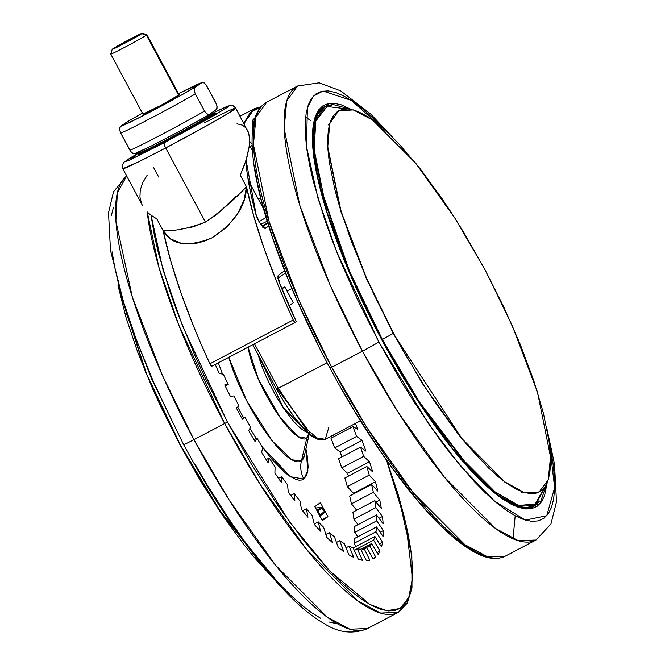 <?xml version="1.0" encoding="UTF-8"?>
<svg xmlns="http://www.w3.org/2000/svg" width="665" height="665" viewBox="0 0 665 665"><rect width="100%" height="100%" fill="white"/><g stroke="black" fill="none" stroke-linecap="round" stroke-linejoin="round"><path stroke-width="1" d="M180.248 445.309L145.56 372.151L117.938 285.169L126.067 317.687L137.68 352.093L152.684 388.859L161.279 407.687L180.248 445.309L200.971 481.709L222.65 515.483L244.454 545.317L255.144 558.4L270.123 574.876L218.685 509.606L180.248 445.309M267.463 571.734L217.704 507.653L180.489 445.184L146.649 374.071L119.01 289.134L146.649 374.071L180.489 445.184L221.877 513.854L277.255 581.509M484.752 269.25L454.902 218.128L415.716 163.208L372.458 119.949L353.323 109.908L338.61 110.781L329.749 123.574L327.762 146.807L341.02 211.279L366.482 278.095L393.489 333.298L366.157 278.045L340.655 211.005L327.504 146.458L329.624 123.324L338.66 110.756L329.624 123.324L327.504 146.458L340.655 211.005L366.157 278.045L393.248 333.423L461.909 438.584L504.885 481.95L524.045 492.391L538.933 492.133L548.218 479.872L550.529 456.897L537.519 392.242L511.959 324.886L484.752 269.25L503.721 306.881L520.205 344.295L533.579 380.056L543.322 412.79L549.057 441.236L550.346 453.505L550.57 464.303L549.714 473.53L547.794 481.103L544.835 486.946L540.853 491.003L535.89 493.222L529.997 493.605L523.222 492.125L515.641 488.808L507.329 483.688L498.351 476.813L488.808 468.251L468.384 446.39L457.695 433.306L435.891 403.464L424.985 386.997L403.68 351.743L393.489 333.298L374.52 295.667L365.925 276.848L350.921 240.082L339.308 205.668L334.919 189.766L329.183 161.321L327.895 149.051L327.67 138.245L328.527 129.018L330.447 121.446L333.406 115.602L337.396 111.554L342.359 109.326L348.252 108.952L355.019 110.423L362.6 113.74L370.912 118.86L379.89 125.735L389.432 134.305L399.457 144.48L420.546 169.243L442.35 199.084L453.256 215.56L464.029 232.858L484.752 269.25M538.982 492.108L524.161 492.624L505.018 482.341L461.926 439.025L422.957 384.312L393.248 333.423L422.957 384.312L461.926 439.025L505.018 482.341L524.161 492.624L538.982 492.108M138.461 154.388L148.445 150.182L167.605 140.39A43.591 1.397 -28.2 0 1 138.428 154.504L137.938 153.607L149.218 148.661L167.123 139.484L166.657 138.079L167.123 139.484A43.591 1.397 151.8 0 1 137.938 153.607L137.796 152.501M213.606 111.587L214.77 112.41A43.591 1.397 151.8 0 1 167.123 139.484L195.044 124.38L214.77 112.41L215.261 113.308A43.591 1.397 -28.2 0 1 167.605 140.39L167.123 139.484L167.605 140.39L189.882 128.411L211.62 115.959L214.837 113.333M214.637 112.202L225.734 106.999L228.768 106.201L227.297 107.406L211.852 116.741L184.612 131.869L130.722 159.592L137.846 153.382L129.791 158.195L124.912 161.62L127.946 160.822L164.346 142.676A5.129 1.313 62.3 0 0 165.685 147.954A5.129 1.313 -117.7 0 1 164.346 142.676L217.38 113.54L213.889 112.568M142.543 205.593L122.767 168.719L139.351 161.445L165.685 147.954A64.106 2.053 151.8 0 1 122.767 168.719L122.252 165.269L124.156 162.061L137.838 153.374M181.354 229.076L193.133 226.848L205.419 222.068L165.685 147.954L205.419 222.068C188.885 228.436 174.779 231.279 163.116 230.597A256.416 65.852 62.3 0 0 209.849 363.788L293.215 319.99A256.416 65.852 -117.7 0 1 246.482 186.799L244.146 199.841L237.621 213.814L226.732 227.189L212.077 237.804L204.014 241.295L195.992 243.365L181.412 243.357L170.232 238.718L163.116 230.597C171.346 245.177 187.663 247.579 212.077 237.804C234.579 222.891 246.05 205.884 246.482 186.799L240.24 175.169L244.388 165.178L247.322 155.785L249.084 147.106L249.583 139.5L248.718 133.133L247.422 129.891M156.874 218.96L163.116 230.597L156.874 218.96L150.199 214.654L156.874 218.96M147.447 212.177L150.199 214.654L147.447 212.177M262.11 227.139L263.39 226.998C262.367 226.457 260.771 224.338 258.619 220.639L258.552 220.697A10.258 2.635 62.3 0 0 265.568 228.211A2.56 2.477 -125.1 0 0 263.132 226.832A2.56 2.477 54.9 0 1 265.568 228.211L268.652 226.05L265.568 228.211L263.548 227.53L259.541 222.434L256.125 214.654L246.083 160.149M258.244 354.877A56.409 14.489 62.3 0 0 307.396 432.3L283.332 407.687L258.244 354.877M309.067 434.32L306.781 438.268A10.258 9.909 54.9 0 1 309.134 433.846A10.258 9.909 -125.1 0 0 306.781 438.268A59.767 15.353 -117.7 0 1 274.786 409.657A59.767 15.353 -117.7 0 1 248.103 347.163L258.353 379.092L279.849 417.113L298.136 436.681L306.781 438.268L301.428 460.853L306.781 438.268A59.767 15.353 -117.7 0 0 309.067 434.32M309.258 433.954L304.437 455.508A77.281 19.85 62.3 0 1 301.428 460.853A25.644 24.771 -125.1 0 0 303.872 479.041L306.922 474.694L308.136 467.32L307.471 457.196L305.917 448.734L307.887 470.537L303.872 479.041A25.644 24.771 54.9 0 1 301.428 460.853L291.968 459.831L272.475 441.261L246.64 400.629L228.777 357.313A77.281 19.85 62.3 0 0 265.343 431.718A77.281 19.85 62.3 0 0 301.428 460.853L304.404 455.633M227.388 421.992L182.684 326.307L162.967 269.649L151.071 215.335L154.363 235.344L158.361 252.825L169.841 291.403L177.214 312.126L194.895 355.459L205.028 377.645L227.388 421.992L224.645 423.522L227.388 421.992L289.491 521.9L329.848 571.102L369.923 604.493L386.889 610.761L400.147 608.45L408.784 597.386L412.425 578.425L405.933 523.771L386.598 460.388L398.792 496.93L403.971 515.674L407.961 533.155L410.729 549.199L412.25 563.654L412.516 576.389L411.51 587.27L409.249 596.189L405.75 603.072L401.062 607.852L395.209 610.478L388.26 610.919L380.289 609.182L371.353 605.275L361.552 599.24L350.979 591.135L339.724 581.035L327.912 569.049L303.057 539.855L277.363 504.685L251.811 464.885L227.388 421.992M147.239 211.969L158.869 267.197L178.868 325.301L224.645 423.522A256.416 65.852 -117.7 0 1 147.239 211.969M310.746 120.764L305.659 116.899M385.517 130.648L374.304 119.268L363.622 109.675L353.581 101.986L344.271 96.25L335.792 92.543L328.219 90.897L321.619 91.313L316.066 93.807L311.611 98.337L308.294 104.879L306.149 113.349L305.193 123.682L305.435 135.768L306.881 149.492L309.516 164.729L313.306 181.329L324.204 217.962L331.212 237.638L339.167 257.978L357.612 299.84L378.842 341.951L428.401 423.53L460.471 465.924L494.494 501.119L525.325 520.096L546.763 515.716L554.652 487.462L549.199 442.275L552.931 462.732L554.377 476.464L554.618 488.551L553.671 498.883L551.518 507.353L548.201 513.887L543.746 518.426L538.193 520.911L531.601 521.335L524.02 519.689L515.541 515.974L506.231 510.246L496.19 502.557L485.508 492.964L474.295 481.576L450.695 453.863L438.534 437.803L414.087 402.034L402.034 382.683L378.842 341.951A15.386 0.49 151.8 0 1 362.425 351.153L329.99 368.119L331.71 367.288L299.433 301.312L269.067 221.453L253.431 144.588L255.983 117.082L266.79 102.161A256.416 65.852 62.3 0 0 331.71 367.288L362.425 351.153A256.416 65.852 -117.7 0 1 297.504 86.034L286.698 100.947L284.146 128.453L299.782 205.319L330.148 285.177L362.425 351.153A15.386 0.49 -28.2 0 0 378.842 341.951L336.615 251.636L317.92 198.137L306.507 146.707L307.388 107.68L313.406 96.126L323.065 91.03L351.153 100.34L385.492 130.623M193.931 439.656L224.645 423.522L193.931 439.656L162.335 375.21L132.36 297.222L115.893 221.046L117.339 192.709L126.683 176.017A256.416 65.852 62.3 0 0 193.931 439.656A15.386 0.49 151.8 0 1 183.64 444.644A15.386 0.49 -28.2 0 0 193.931 439.656A256.416 65.852 62.3 0 0 367.496 628.533L349.873 629.206L327.08 617.012L275.751 565.45L229.325 500.28L193.931 439.656M318.751 109.8L323.656 107.048L331.602 105.236M351.12 109.368L329.034 103.416L315.617 115.535L312.492 143.914L318.66 183.025L347.662 268.652L381.776 339.89L420.48 404.935L472.183 471.959L499.315 496.705L523.081 508.6L539.83 503.92L547.195 482.632L544.535 495.791L541.41 501.95L537.204 506.231L531.975 508.575L525.757 508.974L518.617 507.42L510.62 503.92L501.851 498.526L492.383 491.269L482.316 482.233L460.77 459.174L438.044 430.238L414.993 396.531L392.525 359.341L381.776 339.89L361.768 300.206L344.379 260.738L330.272 223.024L324.628 205.277L316.432 172.85L313.955 158.494L312.592 145.552L312.359 134.164L313.257 124.422L315.276 116.433L318.41 110.274L322.608 106.001L327.845 103.657L334.054 103.258L341.195 104.812L351.12 109.368M531.975 507.262A225.643 57.955 62.3 0 0 533.671 505.907L531.975 507.262M539.149 501.576A225.643 57.955 -117.7 0 1 533.521 506.564C504.577 520.446 435.982 440.895 381.818 339.857L381.768 339.873M320.422 109.334L320.829 109.118A225.127 57.822 62.3 0 0 320.605 109.235L324.811 107.023L315.326 120.116L313.09 144.263L326.814 211.753L353.481 281.869L381.81 339.798A225.127 57.822 -117.7 0 1 324.811 107.023M381.793 339.807L382.342 339.499L349.491 271.145L320.996 188.769L314.146 150.29L315.75 121.08L327.022 106.483L346.889 108.877L327.022 106.483L315.75 121.08L314.146 150.29L320.996 188.769L349.491 271.145L382.342 339.499L393.248 333.423L381.81 339.798L412.882 393.023L453.646 450.247L498.717 495.516L518.725 506.223L534.203 505.633A225.127 57.822 -117.7 0 1 381.81 339.798L381.793 339.807M545.2 486.398L536.223 503.887L518.7 505.508L495.109 491.95L468.842 466.971L419.407 401.993L382.342 339.499L419.407 401.993L468.842 466.971L495.109 491.95L518.7 505.508L536.223 503.887L545.2 486.398M112.186 49.335A17.024 0.549 151.8 0 1 112.618 48.961L123.582 43.84L141.753 33.657A17.024 0.549 151.8 0 1 125.261 42.951A17.024 0.549 151.8 0 1 112.186 49.335L110.756 54.048A20.515 0.657 -28.2 0 0 126.516 46.359A20.515 0.657 -28.2 0 0 146.383 35.162A20.515 0.657 151.8 0 1 126.799 46.209A20.515 0.657 151.8 0 1 110.756 54.073L143.017 114.239A20.515 0.657 -28.2 0 0 159.06 106.375A20.515 0.657 -28.2 0 0 178.652 95.328A20.515 0.657 -28.2 0 0 179.176 94.854L146.915 34.688A20.515 0.657 151.8 0 1 146.383 35.162L178.652 95.328L146.383 35.162A20.515 0.657 -28.2 0 0 146.899 34.671L142.177 33.25A17.024 0.549 151.8 0 1 141.753 33.657L146.383 35.162L141.753 33.657L142.177 33.308L141.304 33.541L112.618 48.961A17.024 0.549 151.8 0 1 128.636 39.917A17.024 0.549 151.8 0 1 142.177 33.25M110.756 54.073A20.515 0.657 151.8 0 1 111.288 53.599M126.899 121.978L142.401 113.092L126.666 122.127L120.939 126.15L119.658 128.021L119.633 129.949L120.747 133.125A51.28 1.638 -28.2 0 0 195.335 93.94L194.222 90.773L194.247 88.844L195.527 86.965A45.644 1.463 151.8 0 1 151.429 111.338A45.644 1.463 151.8 0 1 120.939 126.15L139.725 117.397L182.16 94.679L202.227 82.485L178.561 93.699M177.946 94.023A45.644 1.463 151.8 0 1 201.262 82.942L203.299 82.485L205.768 84.347L215.984 103.075L217.098 106.25L216.557 109.326L209.151 114.521L206.516 113.682L204.537 111.105A51.28 1.638 151.8 0 1 129.949 150.29A51.28 1.638 -28.2 0 0 204.537 111.105L195.335 93.94A51.28 1.638 151.8 0 1 120.747 133.125L130.963 151.853L133.424 153.706L134.505 153.715C135.552 154.762 191.113 125.619 209.832 114.222M209.151 114.521L210.057 114.072L207.33 114.255L205.036 111.953L195.335 93.94L194.222 90.773L194.762 87.697L201.262 82.942L178.561 93.707M178.976 94.862L160.257 105.743L143.549 113.765M149.135 147.081L135.469 153.258A45.644 1.463 -28.2 0 0 160.365 141.354A45.644 1.463 -28.2 0 0 202.584 118.445M202.168 82.493L203.997 82.768L206.283 85.07L216.74 104.812L217.073 108.171L216.557 109.326L210.057 114.072M126.666 122.127L120.174 126.874L119.633 129.949L120.747 133.125L130.448 151.13L132.726 153.432L134.554 153.706M154.255 144.505L178.636 131.695M184.936 128.279L206.341 116.275M284.828 286.906L281.968 288.909L284.828 286.906L293.298 302.716L289.092 305.667L293.298 302.716L284.828 286.906L281.76 288.419L284.828 286.906M322.209 107.93L324.279 107.298A225.643 57.955 62.3 0 0 322.209 107.93M381.818 339.857C325.06 234.221 294.454 123.482 323.656 107.048A225.643 57.955 -117.7 0 1 330.962 105.245M319.632 516.106L320.031 514.743L324.37 511.693L323.98 513.064A1.022 0.989 -125.1 0 0 324.37 511.693L321.561 507.279L315.551 508.068L321.253 507.279L316.906 510.329A1.022 0.989 54.9 0 1 317.953 510.87L322.292 507.819A1.022 0.989 -125.1 0 0 321.253 507.279L316.906 510.329L317.953 510.87L320.031 514.743L324.37 511.693L322.292 507.819L317.953 510.87L320.031 514.743A1.022 0.989 54.9 0 1 319.799 515.998M539.523 501.053L533.521 506.564L530.454 508.176M113.482 207.214L111.329 215.684M112.069 251.827L114.704 267.064L118.486 283.664L123.399 301.461L136.4 339.973L153.183 381.112L173.116 423.306M126.633 175.917L113.507 191.761L108.511 212.725L110.49 250.414L126.749 314.612L151.371 378.36L183.631 444.644A15.386 0.49 151.8 0 1 184.03 444.287L184.147 444.511M195.435 464.918L207.222 485.018L231.478 522.806L243.722 540.138L267.837 570.836L279.483 583.912L290.696 595.3L301.378 604.884L311.42 612.581L320.729 618.309M329.208 622.016L336.781 623.67M362.425 351.153L397.811 411.776L444.237 476.946L495.575 528.509L518.359 540.703L535.982 540.03A256.416 65.852 -117.7 0 1 362.425 351.153M331.71 367.288A256.416 65.852 62.3 0 0 505.267 556.164L487.644 556.838L464.86 544.643L413.522 493.081L367.097 427.911L331.71 367.288M386.839 460.729L398.094 494.137L411.835 555.99L411.976 588.018L407.229 603.18L398.21 612.399A256.416 65.852 -117.7 0 1 224.645 423.522L260.032 484.145L306.465 549.315L357.795 600.877L380.588 613.072L398.21 612.399L367.496 628.533C353.065 634.443 338.693 632.839 324.387 623.728C314.844 618.25 304.861 610.561 294.437 600.661C257.413 564.652 220.481 512.649 183.631 444.644M513.014 538.766L515.2 515.799M254.271 165.369L257.039 181.412L261.029 198.893L272.509 237.472L288.269 279.616L297.571 301.528L318.568 345.958M342.068 389.79L354.478 410.953L380.031 450.754L392.924 469.008L418.327 501.344L430.588 515.117L442.4 527.104L453.646 537.204L464.22 545.308L474.02 551.343M218.228 362.857A184.621 47.415 62.3 0 0 218.278 362.982L215.269 364.561L218.278 362.982A184.621 47.415 -117.7 0 1 218.228 362.857M215.211 364.445A197.439 50.706 62.3 0 0 219.226 373.289L223.415 374.37A184.621 47.415 62.3 0 0 228.211 384.511L224.728 384.927A197.439 50.706 62.3 0 0 230.364 396.357L233.856 395.941A184.621 47.415 62.3 0 0 239.051 406.032L236.333 407.944A197.439 50.706 62.3 0 0 242.376 419.216L245.094 417.312A184.621 47.415 62.3 0 0 250.605 427.188L248.702 430.554A197.439 50.706 62.3 0 0 255.052 441.485L256.956 438.119A184.621 47.415 62.3 0 0 262.683 447.603L261.628 452.366A197.439 50.706 62.3 0 0 268.17 462.774L269.225 458.002A184.621 47.415 62.3 0 0 275.086 466.938L274.894 473.023A197.439 50.706 62.3 0 0 281.519 482.715L281.711 476.63A184.621 47.415 62.3 0 0 287.579 484.851L288.261 492.158A197.439 50.706 62.3 0 0 294.853 500.969L294.179 493.671A184.621 47.415 62.3 0 0 299.973 501.053L301.503 509.44A197.439 50.706 62.3 0 0 307.953 517.229L306.424 508.841A184.621 47.415 62.3 0 0 312.043 515.25L314.404 524.585A197.439 50.706 62.3 0 0 320.597 531.219L318.236 521.875A184.621 47.415 62.3 0 0 323.581 527.204L326.739 537.328A197.439 50.706 62.3 0 0 332.567 542.69L329.416 532.557A184.621 47.415 62.3 0 0 334.395 536.713L338.286 547.453A197.439 50.706 62.3 0 0 343.664 551.443L339.773 540.703A184.621 47.415 62.3 0 0 344.304 543.621L348.859 554.785A197.439 50.706 62.3 0 0 353.68 557.345L349.125 546.173A184.621 47.415 62.3 0 0 353.123 547.794L358.277 559.199A197.439 50.706 62.3 0 0 362.458 560.279L357.313 548.874A184.621 47.415 62.3 0 0 360.721 549.165L366.373 560.62A197.439 50.706 62.3 0 0 369.848 560.204L364.196 548.758A184.621 47.415 62.3 0 0 366.947 547.727L373.007 559.024A197.439 50.706 62.3 0 0 375.725 557.12L369.665 545.824A184.621 47.415 62.3 0 0 371.71 543.48L378.077 554.435A197.439 50.706 62.3 0 0 379.973 551.077L373.614 540.121A184.621 47.415 62.3 0 0 374.927 536.514L381.486 546.938A197.439 50.706 62.3 0 0 382.541 542.183L375.983 531.759A184.621 47.415 62.3 0 0 376.54 526.946L383.173 536.655A197.439 50.706 62.3 0 0 383.364 530.579L376.731 520.87A184.621 47.415 62.3 0 0 376.515 514.926L383.123 523.762A197.439 50.706 62.3 0 0 382.45 516.472L375.841 507.644A184.621 47.415 62.3 0 0 374.861 500.679L381.319 508.484A197.439 50.706 62.3 0 0 379.79 500.105L373.331 492.308A184.621 47.415 62.3 0 0 371.602 484.436L377.811 491.078A197.439 50.706 62.3 0 0 375.451 481.759L369.25 475.118A184.621 47.415 62.3 0 0 366.797 466.481L372.641 471.851A197.439 50.706 62.3 0 0 369.499 461.743L363.655 456.373A184.621 47.415 62.3 0 0 360.53 447.121L365.916 451.119A197.439 50.706 62.3 0 0 362.034 440.396L356.648 436.398A184.621 47.415 62.3 0 0 352.899 426.681L357.728 429.241A197.439 50.706 62.3 0 0 355.401 423.455A197.439 50.706 -117.7 0 1 357.728 429.241L352.899 426.681L330.962 438.202L352.899 426.681A184.621 47.415 -117.7 0 1 356.648 436.398L334.711 447.927A184.621 47.415 62.3 0 0 330.962 438.202A184.621 47.415 62.3 0 1 334.711 447.927L356.648 436.398L362.034 440.396L340.098 451.926L334.711 447.927L340.098 451.926L362.034 440.396A197.439 50.706 -117.7 0 1 365.916 451.119L360.53 447.121L338.593 458.642L360.53 447.121A184.621 47.415 -117.7 0 1 363.655 456.373L341.719 467.902A184.621 47.415 62.3 0 0 338.593 458.642A184.621 47.415 62.3 0 1 341.719 467.902L363.655 456.373L369.499 461.743L347.562 473.264L341.719 467.902L347.562 473.264L369.499 461.743A197.439 50.706 -117.7 0 1 372.641 471.851L366.797 466.481L344.861 478.01L366.797 466.481A184.621 47.415 -117.7 0 1 369.25 475.118L347.305 486.639A184.621 47.415 62.3 0 0 344.861 478.01A184.621 47.415 62.3 0 1 347.305 486.639L369.25 475.118L375.451 481.759L353.514 493.28L347.305 486.639L353.514 493.28L375.451 481.759A197.439 50.706 -117.7 0 1 377.811 491.078L371.602 484.436L349.665 495.965L371.602 484.436A184.621 47.415 -117.7 0 1 373.331 492.308L351.394 503.829A184.621 47.415 62.3 0 0 349.665 495.965A184.621 47.415 62.3 0 1 351.394 503.829L373.331 492.308L379.79 500.105L376.024 502.083L379.79 500.105A197.439 50.706 -117.7 0 1 381.319 508.484L374.861 500.679L352.924 512.208L374.861 500.679A184.621 47.415 -117.7 0 1 375.841 507.644L353.905 519.165A184.621 47.415 62.3 0 0 352.924 512.208A184.621 47.415 62.3 0 1 353.905 519.165L375.841 507.644L382.45 516.472L379.017 518.276L382.45 516.472A197.439 50.706 -117.7 0 1 383.123 523.762L376.515 514.926L354.578 526.456L376.515 514.926A184.621 47.415 -117.7 0 1 376.731 520.87L354.794 532.391A184.621 47.415 62.3 0 0 354.578 526.456A184.621 47.415 62.3 0 1 354.794 532.391L376.731 520.87L383.364 530.579L380.172 532.258L383.364 530.579A197.439 50.706 -117.7 0 1 383.173 536.655L376.54 526.946L354.595 538.467L376.54 526.946A184.621 47.415 -117.7 0 1 375.983 531.759L354.046 543.28A184.621 47.415 62.3 0 0 354.595 538.467A184.621 47.415 62.3 0 1 354.046 543.28L375.983 531.759L382.541 542.183L379.499 543.779L382.541 542.183A197.439 50.706 -117.7 0 1 381.486 546.938L374.927 536.514L353.19 547.935L374.927 536.514A184.621 47.415 -117.7 0 1 373.614 540.121L354.254 550.296L373.614 540.121L379.973 551.077L377.022 552.623L379.973 551.077A197.439 50.706 -117.7 0 1 378.077 554.435L371.71 543.48L360.754 549.24L371.71 543.48A184.621 47.415 -117.7 0 1 369.665 545.824L361.245 550.238L369.665 545.824L375.725 557.12L372.807 558.65L375.725 557.12A197.439 50.706 -117.7 0 1 373.007 559.024L366.947 547.727A184.621 47.415 -117.7 0 1 364.196 548.758L361.27 550.288L364.196 548.758L369.848 560.204A197.439 50.706 -117.7 0 1 366.373 560.62L360.721 549.165A184.621 47.415 -117.7 0 1 357.313 548.874L354.32 550.445L357.313 548.874L362.458 560.279A197.439 50.706 -117.7 0 1 358.277 559.199L353.123 547.794A184.621 47.415 -117.7 0 1 349.125 546.173L346.016 547.81L349.125 546.173L353.68 557.345A197.439 50.706 -117.7 0 1 348.859 554.785L344.304 543.621A184.621 47.415 -117.7 0 1 339.773 540.703L336.473 542.44L339.773 540.703L343.664 551.443A197.439 50.706 -117.7 0 1 338.286 547.453L334.395 536.713A184.621 47.415 -117.7 0 1 329.416 532.557L325.833 534.444L329.416 532.557L332.567 542.69A197.439 50.706 -117.7 0 1 326.739 537.328L323.581 527.204A184.621 47.415 -117.7 0 1 318.236 521.875L314.254 523.97L318.236 521.875L320.597 531.219A197.439 50.706 -117.7 0 1 314.404 524.585L312.043 515.25A184.621 47.415 -117.7 0 1 306.424 508.841L302.633 510.828L306.424 508.841L307.953 517.229A197.439 50.706 -117.7 0 1 301.503 509.44L299.973 501.053A184.621 47.415 -117.7 0 1 294.179 493.671L290.713 495.483L294.179 493.671L294.853 500.969A197.439 50.706 -117.7 0 1 288.261 492.158L287.579 484.851A184.621 47.415 -117.7 0 1 281.711 476.63L278.477 478.326L281.711 476.63L281.519 482.715A197.439 50.706 -117.7 0 1 274.894 473.023L275.086 466.938A184.621 47.415 -117.7 0 1 269.225 458.002L266.158 459.615L269.225 458.002L268.17 462.774A197.439 50.706 -117.7 0 1 261.628 452.366L262.683 447.603A184.621 47.415 -117.7 0 1 256.956 438.119L253.988 439.681L256.956 438.119L255.052 441.485A197.439 50.706 -117.7 0 1 248.702 430.554L250.605 427.188A184.621 47.415 -117.7 0 1 245.094 417.312L242.376 419.216A197.439 50.706 -117.7 0 1 236.333 407.944L239.051 406.032A184.621 47.415 -117.7 0 1 233.856 395.941L230.364 396.357A197.439 50.706 -117.7 0 1 224.728 384.927L228.211 384.511L225.269 386.057L228.211 384.511A184.621 47.415 -117.7 0 1 223.415 374.37L219.226 373.289A197.439 50.706 -117.7 0 1 215.211 364.445M334.104 436.556A197.439 50.706 62.3 0 0 333.464 434.976A197.439 50.706 62.3 0 1 334.104 436.556M341.926 456.897A197.439 50.706 62.3 0 0 340.098 451.926A197.439 50.706 62.3 0 1 341.926 456.897M348.468 476.107A197.439 50.706 62.3 0 0 347.562 473.264A197.439 50.706 62.3 0 1 348.468 476.107M353.672 493.862A197.439 50.706 62.3 0 0 353.514 493.28A197.439 50.706 62.3 0 1 353.672 493.862M356.689 510.23L351.394 503.829L356.689 510.23M358.003 524.652L353.905 519.165L358.003 524.652M357.795 536.788L354.794 532.391L357.795 536.788M356.033 546.439L354.046 543.28L356.033 546.439M314.778 506.622L320.422 502.657L327.928 516.663L322.284 520.62L314.778 506.622L320.422 502.657L327.928 516.663L321.868 519.847L327.928 516.663L322.284 520.62L314.778 506.622M303.872 479.041L301.694 480.014L299.109 480.18L296.133 479.531L289.159 475.832L285.219 472.815L272.068 459.457L262.376 447.096L290.522 476.738L303.872 479.041M256.333 438.443L249.899 428.435L256.333 438.443M243.731 418.027L237.688 406.988L243.731 418.027M222.526 374.137L218.32 362.807L222.526 374.137M259.151 221.603A41.022 1.313 -28.2 0 0 266 217.413M262.866 226.607L267.754 223.182L262.866 226.607M267.646 222.841L262.259 226M260.88 224.296L267.147 221.229M258.278 198.968L260.58 197.754L258.278 198.968M252.401 150.232L250.015 146.923L249.043 147.439L250.015 146.923L252.401 150.232M249.242 145.901A10.258 2.635 -117.7 0 1 250.015 146.923A2.56 1.197 -35.8 0 0 252.126 144.646A2.56 1.197 144.2 0 1 250.015 146.923A10.258 2.635 -117.7 0 0 249.242 145.901M252.791 344.703L276.623 389.15L327.113 362.699L278.344 388.318L254.479 343.813L278.344 388.318L305.202 427.819L316.947 437.936L325.21 439.316L360.422 420.82M287.072 291.104L291.885 288.577L287.072 291.104M243.964 123.432L254.396 108.678L243.964 123.432M244.138 123.757L250.555 112.343L260.497 107.348L257.588 108.021L250.264 112.643L245.069 121.121L244.138 123.757M296.224 321.71L295.235 322.409A2.56 0.657 -117.7 0 1 295.21 322.417L296.224 321.71L279.724 283.689L278.045 277.987L278.535 275.061L284.62 270.788L278.535 275.061A2.56 2.477 54.9 0 1 278.327 277.82A2.56 2.477 -125.1 0 0 278.535 275.061A12.818 3.292 62.3 0 0 279.724 283.689A2.56 0.898 -22 0 1 279.915 283.889A2.56 0.898 158 0 0 279.724 283.689A248.718 63.882 62.3 0 0 296.224 321.71L296.266 321.652M245.834 160.93A248.718 63.882 62.3 0 0 255.842 214.172A2.56 1.621 -15.2 0 1 256.133 214.679A2.56 1.621 164.8 0 0 255.842 214.172A10.258 2.635 62.3 0 0 258.552 220.697L255.842 214.172L250.572 192.493L247.114 172.925L245.834 160.93M252.118 144.372A12.818 3.292 62.3 0 0 249.583 141.354L252.143 144.405M255.111 117.572L252.708 120.166A2.56 2.461 37.7 0 1 252.625 122.784A2.56 2.461 -142.3 0 0 252.708 120.166A17.947 4.613 62.3 0 0 252.958 127.023L252.293 121.171L255.111 117.572M328.793 427.52L325.21 439.316C312.176 444.145 293.639 419.432 276.623 389.15M236.416 196.133L216.366 214.812L205.419 222.068C219.882 212.118 233.565 200.364 246.482 186.799L253.855 216.408L264.288 249.034L277.521 283.855L285.086 301.819L293.465 320.505L295.235 322.409A2.56 0.657 -117.7 0 1 293.215 319.99L209.849 363.788A2.56 0.657 62.3 0 0 211.844 366.207A2.56 0.657 62.3 0 0 211.869 366.199L295.194 322.425M310.065 432.707L277.313 388.85M147.148 175.236L142.643 182.8L140.249 190.107L139.933 197.098L141.587 203.581M246.391 128.303L242.484 125.153L236.998 123.815M211.869 366.199L210.098 364.304L201.719 345.609L194.155 327.646L180.922 292.824L170.489 260.198L163.116 230.597M153.632 167.605L158.727 177.106M317.047 438.31L310.48 434.577L302.625 427.204L293.997 416.681L285.16 403.688M246.482 186.799L240.24 175.169L246 160.398L249.084 147.106L249.583 139.5L248.718 133.133L235.759 108.137A64.106 2.053 151.8 0 1 165.685 147.954L206.749 125.743L227.596 113.748L235.759 108.137A64.106 2.053 151.8 0 0 204.205 122.983M547.062 429.399L554.51 464.153L556.489 501.842L550.928 524.02L535.982 540.03L505.267 556.164C497.62 559.922 488.326 559.082 477.37 553.654C469.34 549.731 460.562 543.621 451.036 535.325C414.719 504.02 368.252 439.756 329.99 368.119C288.76 291.586 258.602 209.5 253.166 158.569C251.744 146.042 251.694 135.369 253.024 126.541C254.77 114.455 259.358 106.325 266.79 102.161L297.504 86.034L319.175 82.817L340.613 90.831L370.563 113.906L394.877 139.692M521.227 492.748L522.732 491.959M545.317 486.223L534.203 505.633L530.213 507.727M319.74 516.048L324.088 512.998M328.053 125.012L329.566 124.222M248.544 180.814L263.473 208.66M261.012 106.741L254.387 108.686L240.082 116.192M278.327 277.953L285.468 272.941M277.82 278.311L278.352 277.646L279.907 283.88L296.291 321.652M252.542 122.892L253.382 128.013M252.625 122.792L254.088 121.138M295.21 322.417L211.844 366.207M214.637 112.194L229.4 105.61L233.141 105.777L235.759 108.137"/></g></svg>
